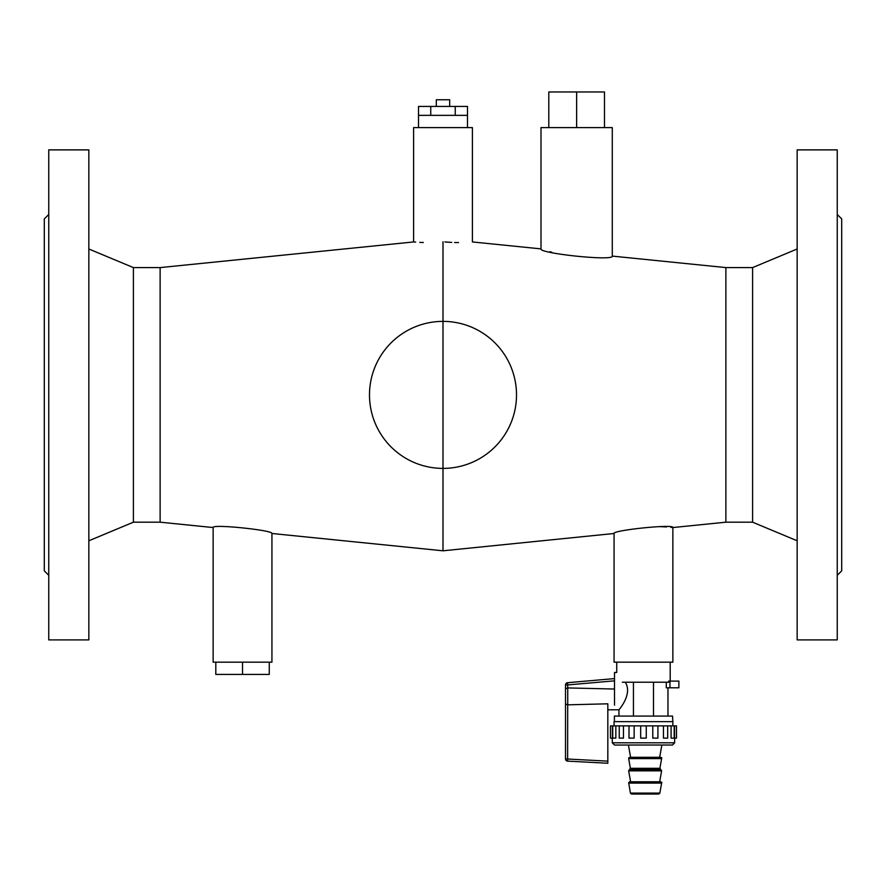 <?xml version="1.0" encoding="UTF-8"?>
<svg xmlns="http://www.w3.org/2000/svg" width="886" height="886" viewBox="0 0 886 886"><rect width="100%" height="100%" fill="white"/><g stroke="black" fill="none" stroke-linecap="round" stroke-linejoin="round"><path stroke-width="1.33" d="M215.807 662.174L269.266 662.174L269.266 674.423L215.807 674.423L215.807 662.174L213.138 662.174L213.138 527.547C211.61 523.781 273.896 530.315 271.936 533.494L443 550.804L614.064 533.494C612.104 530.315 674.39 523.781 672.862 527.547L672.862 662.174L614.064 662.174L614.064 533.494M242.531 662.174L242.531 674.423M269.266 662.174L271.936 662.174L271.936 533.494M622.349 682.22C615.294 669.528 615.294 669.528 622.349 682.22L668.664 682.22L668.664 681.101L670.193 681.101L670.193 662.174L616.734 662.174L616.734 672.474L614.507 672.474L614.507 705.167M565.501 758.914L565.501 703.96L567.693 704.835L567.616 761.129A2.226 2.226 0 0 1 565.501 758.914L607.829 761.14L607.829 703.805L567.738 704.835L567.738 687.924A1.152 1.152 90 0 0 567.693 687.924A1.152 1.152 90 0 1 567.738 687.924L614.507 689.031M607.829 761.14L607.829 763.245L567.616 761.129L607.829 763.245M614.507 678.598L567.538 682.707A2.226 2.226 0 0 0 565.501 684.933A2.226 2.226 0 0 1 567.538 682.707L567.693 684.933L565.501 684.933L565.501 688.765L565.501 684.933M614.507 680.836L567.693 684.933L567.693 687.924L565.501 688.765L565.501 703.96L565.501 688.765M672.529 721.647L614.064 721.647L672.862 721.647L672.529 716.076L633.446 716.076L633.446 682.22M673.227 738.127L671.09 738.127L671.09 725.878L674.202 725.878L612.724 725.878L615.836 725.878L615.836 738.127L612.724 738.127L612.724 725.878L613.699 725.878L612.724 725.878M653.491 716.076L653.491 682.22L653.491 716.076L667.966 716.076L667.966 687.791M668.664 681.101L678.875 681.101L678.875 687.791L666.283 687.791L666.283 682.22M625.25 682.22C633.08 694.214 618.472 710.284 618.96 709.786C618.805 709.93 633.003 694.059 625.25 682.22M614.397 721.647L614.397 716.076L633.446 716.076M671.079 681.101L675.542 681.101L671.079 681.101M678.875 681.101L670.193 681.101M614.397 716.076L672.529 716.076M654.909 745.037L633.999 745.037L654.909 745.037M628.429 745.037L630.588 757.286L659.682 757.286L630.588 757.286L659.682 757.286L661.842 745.037L628.429 745.037L661.842 745.037M630.422 793.114L659.837 793.114L658.741 794.033L631.474 794.033L630.422 793.114L628.672 782.648L629.68 781.784L659.682 781.784L630.588 781.784L659.682 781.784L661.609 770.842L628.661 770.842L629.514 769.557L660.757 769.557L661.609 770.842M657.08 794.033L635.107 794.033L657.08 794.033M612.403 725.878L613.699 725.878L612.403 725.878L612.403 738.127L610.443 738.127L610.443 725.878L612.403 725.878L610.443 725.878M615.836 725.878L623.467 725.878L623.467 738.127L619.535 738.127M652.772 738.127L657.921 738.127L652.783 738.127L652.772 725.878L646.259 725.878L646.259 738.127L640.667 738.127L646.248 738.127M634.154 738.127L629.005 738.127L634.154 738.127L634.154 725.878L623.467 725.878M629.005 738.127L629.005 725.878L629.005 738.127M671.09 738.127L674.202 738.127L674.202 725.878L673.227 725.878L674.202 725.878M663.459 738.127L667.679 738.127L663.459 738.127L663.459 725.878L671.09 725.878M657.921 738.127L657.921 725.878L657.921 738.127M652.783 725.878L663.459 725.878M674.523 725.878L676.483 725.878L673.227 725.878L674.523 725.878L674.523 738.127L676.483 738.127L674.523 738.127M640.667 738.127L640.678 725.878L634.154 725.878M640.667 725.878L646.259 725.878M672.419 745.037L614.507 745.037L672.419 745.037L614.507 745.037L672.419 745.037L674.645 742.8L612.281 742.8L614.507 745.037L672.485 745.026L674.645 742.8L674.645 738.127M443 468.395A73.505 73.505 0 0 1 379.341 358.132A73.505 73.505 0 0 1 506.659 358.132A73.505 73.505 0 0 1 443 468.395M612.281 256.098C614.087 261.381 538.599 253.374 541.003 248.888L541.003 127.606L612.281 127.606L612.281 256.098L725.878 267.594L725.878 522.186L672.862 527.547M671.987 527.447L670.824 527.314M666.527 526.937L659.162 526.605M444.894 241.956L451.749 242.421M454.584 242.52L458.538 242.576M443 241.767C405.09 242.576 405.09 242.576 443 241.767C480.91 242.576 480.91 242.576 443 241.767L443 550.804M549.896 251.713L551.779 252.244M436.322 106.442L436.322 99.764L436.322 106.442L436.322 99.764L449.678 99.764L449.678 106.442L449.678 99.764M455.249 106.442L467.498 106.442L467.498 115.357L418.502 115.357L418.502 106.442L455.249 106.442L455.249 115.357M604.485 127.606L604.485 91.967L576.642 91.967L576.642 127.606M548.799 127.606L548.799 91.967L576.642 91.967M430.751 106.442L430.751 115.357M467.498 127.606L467.498 115.357M541.003 248.888L472.404 241.944L472.404 127.606L413.596 127.606L413.596 241.944L160.122 267.594L160.122 522.186L213.138 527.547M414.471 242.022L415.656 242.122M419.776 242.387L423.286 242.52M837.248 149.878L837.248 639.902L797.156 639.902L797.156 149.878L837.248 149.878M48.752 149.878L48.752 639.902L88.844 639.902L88.844 149.878L48.752 149.878M725.878 522.186L752.602 522.186L797.156 540.781M725.878 267.594L752.602 267.594L752.602 522.186M837.248 214.467L841.7 218.931L841.7 570.85L837.248 575.302M48.752 214.467L44.3 218.931L44.3 570.85L48.752 575.302M88.844 248.999L133.398 267.594L133.398 522.186L88.844 540.781M133.398 522.186L160.122 522.186M669.971 687.791L669.971 681.101M628.661 783.091L661.609 783.091C662.285 782.205 661.299 781.762 658.63 781.784M629.514 769.557L630.367 768.284L659.904 768.284L660.757 769.557M630.367 768.284L628.661 758.593L661.609 758.593C662.285 757.696 661.299 757.264 658.63 757.286M607.829 709.786L618.96 709.786L618.96 716.076M672.862 725.878L672.862 721.647M614.064 725.878L614.064 721.647M630.588 781.784L628.661 770.842M659.904 768.284L661.609 758.593M630.588 757.286L628.916 757.674L628.661 758.593M659.837 793.114L661.609 783.091M619.248 725.878L619.248 738.127M667.679 725.878L667.679 738.127M676.483 725.878L676.483 738.127M612.281 738.127L612.281 742.8M418.502 127.606L418.502 115.357M752.602 267.594L797.156 248.999M133.398 267.594L160.122 267.594"/></g></svg>
